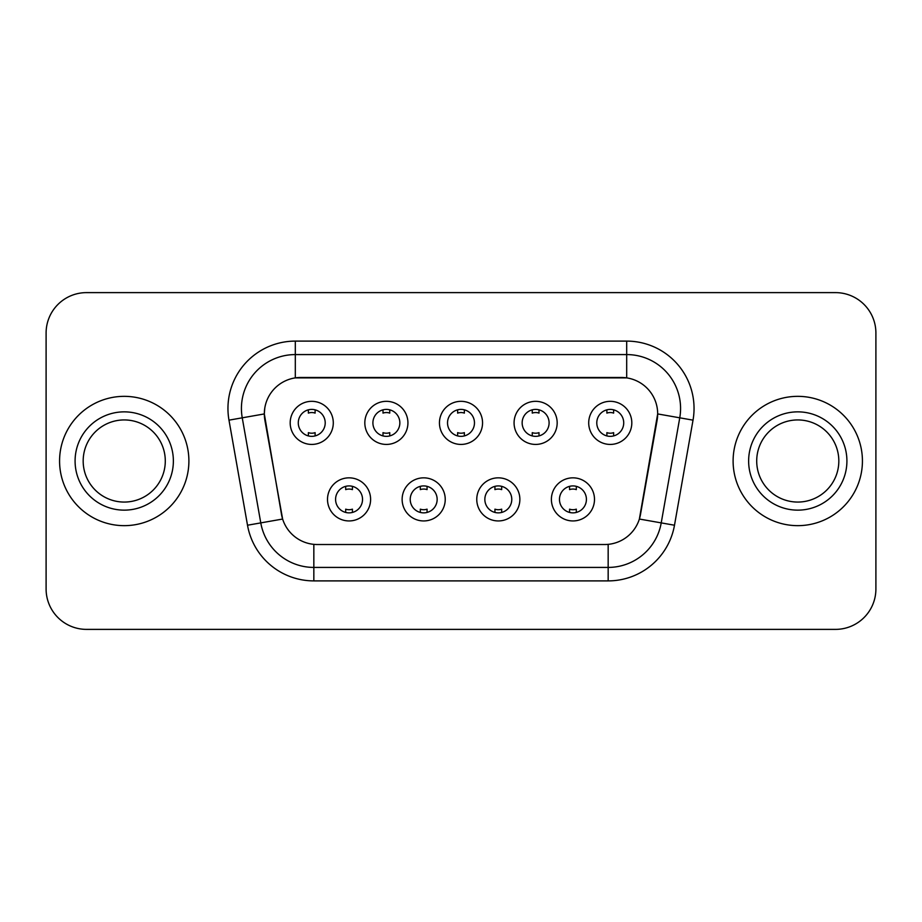 <?xml version="1.0" encoding="UTF-8"?>
<svg xmlns="http://www.w3.org/2000/svg" width="922" height="922" viewBox="0 0 922 922"><rect width="100%" height="100%" fill="white"/><g stroke="black" fill="none" stroke-linecap="round" stroke-linejoin="round"><path stroke-width="1.38" d="M445.234 499.39A21.552 21.552 0 0 1 423.682 520.942A21.552 21.552 0 0 1 402.13 499.39A21.552 21.552 0 0 1 423.682 477.838A21.552 21.552 0 0 1 445.234 499.39M410.221 499.39A13.473 13.473 0 0 0 423.682 512.863A13.473 13.473 0 0 0 437.155 499.39A13.473 13.473 0 0 0 423.682 485.917A13.473 13.473 0 0 0 410.221 499.39M519.87 499.39A21.552 21.552 0 0 1 498.318 520.942A21.552 21.552 0 0 1 476.766 499.39A21.552 21.552 0 0 1 498.318 477.838A21.552 21.552 0 0 1 519.87 499.39M484.845 499.39A13.473 13.473 0 0 0 498.318 512.863A13.473 13.473 0 0 0 511.779 499.39A13.473 13.473 0 0 0 498.318 485.917A13.473 13.473 0 0 0 484.845 499.39M594.494 499.39A21.552 21.552 0 0 1 572.942 520.942A21.552 21.552 0 0 1 551.391 499.39A21.552 21.552 0 0 1 572.942 477.838A21.552 21.552 0 0 1 594.494 499.39M559.47 499.39A13.473 13.473 0 0 0 572.942 512.863A13.473 13.473 0 0 0 586.415 499.39A13.473 13.473 0 0 0 572.942 485.917A13.473 13.473 0 0 0 559.47 499.39M370.609 499.39A21.552 21.552 0 0 1 349.058 520.942A21.552 21.552 0 0 1 327.506 499.39A21.552 21.552 0 0 1 349.058 477.838A21.552 21.552 0 0 1 370.609 499.39M335.585 499.39A13.473 13.473 0 0 0 349.058 512.863A13.473 13.473 0 0 0 362.53 499.39A13.473 13.473 0 0 0 349.058 485.917A13.473 13.473 0 0 0 335.585 499.39M407.927 422.875A21.552 21.552 0 0 1 386.376 444.427A21.552 21.552 0 0 1 364.824 422.875A21.552 21.552 0 0 1 386.376 401.324A21.552 21.552 0 0 1 407.927 422.875M372.903 422.875A13.473 13.473 0 0 0 386.376 436.348A13.473 13.473 0 0 0 399.848 422.875A13.473 13.473 0 0 0 386.376 409.403A13.473 13.473 0 0 0 372.903 422.875M482.552 422.875A21.552 21.552 0 0 1 461 444.427A21.552 21.552 0 0 1 439.448 422.875A21.552 21.552 0 0 1 461 401.324A21.552 21.552 0 0 1 482.552 422.875M447.527 422.875A13.473 13.473 0 0 0 461 436.348A13.473 13.473 0 0 0 474.473 422.875A13.473 13.473 0 0 0 461 409.403A13.473 13.473 0 0 0 447.527 422.875M557.176 422.875A21.552 21.552 0 0 1 535.624 444.427A21.552 21.552 0 0 1 514.073 422.875A21.552 21.552 0 0 1 535.624 401.324A21.552 21.552 0 0 1 557.176 422.875M522.152 422.875A13.473 13.473 0 0 0 535.624 436.348A13.473 13.473 0 0 0 549.097 422.875A13.473 13.473 0 0 0 535.624 409.403A13.473 13.473 0 0 0 522.152 422.875M631.812 422.875A21.552 21.552 0 0 1 610.26 444.427A21.552 21.552 0 0 1 588.709 422.875A21.552 21.552 0 0 1 610.26 401.324A21.552 21.552 0 0 1 631.812 422.875M596.788 422.875A13.473 13.473 0 0 0 610.26 436.348A13.473 13.473 0 0 0 623.721 422.875A13.473 13.473 0 0 0 610.26 409.403A13.473 13.473 0 0 0 596.788 422.875M333.291 422.875A21.552 21.552 0 0 1 311.74 444.427A21.552 21.552 0 0 1 290.188 422.875A21.552 21.552 0 0 1 311.74 401.324A21.552 21.552 0 0 1 333.291 422.875M298.279 422.875A13.473 13.473 0 0 0 311.74 436.348A13.473 13.473 0 0 0 325.212 422.875A13.473 13.473 0 0 0 311.74 409.403A13.473 13.473 0 0 0 298.279 422.875M247.511 525.229L228.979 420.155A67.352 67.352 0 0 1 295.305 341.105L626.695 341.105A67.352 67.352 0 0 1 693.021 420.155L674.489 525.229A67.352 67.352 0 0 1 608.163 580.895L313.837 580.895A67.352 67.352 0 0 1 247.511 525.229L282.628 519.04L264.879 420.167A36.373 36.373 0 0 1 300.699 377.478L621.301 377.478A36.373 36.373 0 0 1 657.121 420.167L640.49 514.464A36.373 36.373 0 0 1 604.671 544.522L317.329 544.522A36.373 36.373 0 0 1 281.51 514.464L264.326 413.932L242.244 417.816A53.879 53.879 0 0 1 295.305 354.578L626.695 354.578A53.879 53.879 0 0 1 679.756 417.816L661.224 522.889A53.879 53.879 0 0 1 608.163 567.422L313.837 567.422A53.879 53.879 0 0 1 260.776 522.889L242.244 417.816A53.879 53.879 0 0 1 241.426 408.469M59.573 461A64.655 64.655 0 0 0 124.228 525.655A64.655 64.655 0 0 0 188.895 461A64.655 64.655 0 0 0 124.228 396.345A64.655 64.655 0 0 0 59.573 461A64.655 64.655 0 0 0 124.228 525.655A64.655 64.655 0 0 0 188.895 461A64.655 64.655 0 0 0 124.228 396.345A64.655 64.655 0 0 0 59.573 461M733.105 461A64.655 64.655 0 0 0 797.772 525.655A64.655 64.655 0 0 0 862.427 461A64.655 64.655 0 0 0 797.772 396.345A64.655 64.655 0 0 0 733.105 461A64.655 64.655 0 0 0 797.772 525.655A64.655 64.655 0 0 0 862.427 461A64.655 64.655 0 0 0 797.772 396.345A64.655 64.655 0 0 0 733.105 461M295.305 341.105L295.305 377.882L626.695 377.882L626.695 341.105M264.326 413.851L264.729 408.469M604.671 544.522L317.329 544.522M679.756 417.816L657.674 413.932L639.372 519.04L661.224 522.889L679.756 417.816L693.021 420.155M640.49 514.464L640.271 515.605M281.729 515.605L281.51 514.464M875.9 333.026A40.407 40.407 0 0 0 835.493 292.62L86.507 292.62A40.407 40.407 0 0 0 46.1 333.026L46.1 588.974A40.407 40.407 0 0 0 86.507 629.38L835.493 629.38A40.407 40.407 0 0 0 875.9 588.974L875.9 333.026L875.9 588.974M46.1 333.026L46.1 588.974M835.493 292.62L86.507 292.62M86.507 629.38L835.493 629.38M315.117 409.829L315.117 413.102A10.338 10.338 0 0 0 308.374 413.102L308.374 409.829M308.374 435.922L308.374 432.649A10.338 10.338 0 0 0 315.117 432.649L315.117 435.922M345.692 512.436L345.692 509.163A10.338 10.338 0 0 0 352.423 509.163L352.423 512.436M352.423 486.343L352.423 489.617A10.338 10.338 0 0 0 345.692 489.617L345.692 486.343M165.292 461A41.064 41.064 0 0 0 124.228 419.936A41.064 41.064 0 0 0 83.176 461A41.064 41.064 0 0 0 124.228 502.064A41.064 41.064 0 0 0 165.292 461A41.064 41.064 0 0 1 124.228 502.064A41.064 41.064 0 0 1 83.176 461M389.741 409.829L389.741 413.102A10.338 10.338 0 0 0 382.999 413.102L382.999 409.829M382.999 435.922L382.999 432.649A10.338 10.338 0 0 0 389.741 432.649L389.741 435.922M464.365 409.829L464.365 413.102A10.338 10.338 0 0 0 457.635 413.102L457.635 409.829M457.635 435.922L457.635 432.649A10.338 10.338 0 0 0 464.365 432.649L464.365 435.922M539.001 409.829L539.001 413.102A10.338 10.338 0 0 0 532.259 413.102L532.259 409.829M532.259 435.922L532.259 432.649A10.338 10.338 0 0 0 539.001 432.649L539.001 435.922M613.626 409.829L613.626 413.102A10.338 10.338 0 0 0 606.883 413.102L606.883 409.829M606.883 435.922L606.883 432.649A10.338 10.338 0 0 0 613.626 432.649L613.626 435.922M420.317 512.436L420.317 509.163A10.338 10.338 0 0 0 427.059 509.163L427.059 512.436M427.059 486.343L427.059 489.617A10.338 10.338 0 0 0 420.317 489.617L420.317 486.343M494.941 512.436L494.941 509.163A10.338 10.338 0 0 0 501.683 509.163L501.683 512.436M501.683 486.343L501.683 489.617A10.338 10.338 0 0 0 494.941 489.617L494.941 486.343M569.577 512.436L569.577 509.163A10.338 10.338 0 0 0 576.308 509.163L576.308 512.436M576.308 486.343L576.308 489.617A10.338 10.338 0 0 0 569.577 489.617L569.577 486.343M838.824 461A41.064 41.064 0 0 0 797.772 419.936A41.064 41.064 0 0 0 756.708 461A41.064 41.064 0 0 0 797.772 502.064A41.064 41.064 0 0 0 838.824 461A41.064 41.064 0 0 1 797.772 502.064A41.064 41.064 0 0 1 756.708 461M608.163 544.349L608.163 580.895M313.837 580.895L313.837 544.349M228.979 420.155L242.244 417.816M661.224 522.889L674.489 525.229M173.371 461A49.143 49.143 0 0 0 124.228 411.857A49.143 49.143 0 0 0 75.085 461A49.143 49.143 0 0 0 124.228 510.143A49.143 49.143 0 0 0 173.371 461M846.915 461A49.143 49.143 0 0 0 797.772 411.857A49.143 49.143 0 0 0 748.629 461A49.143 49.143 0 0 0 797.772 510.143A49.143 49.143 0 0 0 846.915 461"/></g></svg>
